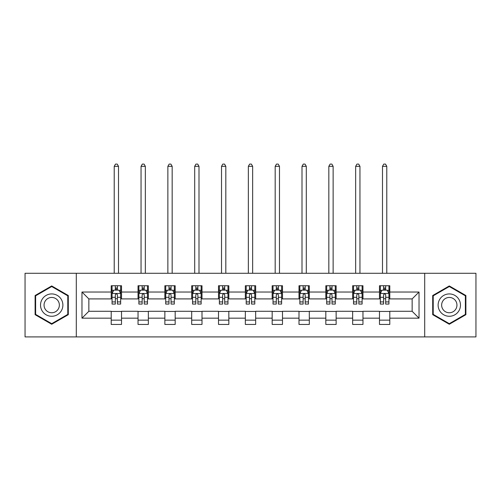 <?xml version="1.0" encoding="UTF-8"?>
<svg xmlns="http://www.w3.org/2000/svg" width="501" height="501" viewBox="0 0 501 501"><rect width="100%" height="100%" fill="white"/><g stroke="black" fill="none" stroke-linecap="round" stroke-linejoin="round"><path stroke-width="0.75" d="M424.704 336.916L475.95 336.916L475.95 273.283L424.704 273.283L424.704 336.916L76.296 336.916L76.296 273.283L25.05 273.283L25.05 336.916L76.296 336.916M424.704 273.283L76.296 273.283M389.797 292.033L389.797 285.752L379.476 285.752L379.476 292.033L362.968 292.033L362.968 285.752L352.648 285.752L352.648 292.033L336.14 292.033L336.14 285.752L325.819 285.752L325.819 292.033L309.311 292.033L309.311 285.752L298.997 285.752L298.997 292.033L282.489 292.033L282.489 285.752L272.168 285.752L272.168 292.033L255.66 292.033L255.66 285.752L245.34 285.752L245.34 292.033L228.832 292.033L228.832 285.752L218.511 285.752L218.511 292.033L202.003 292.033L202.003 285.752L191.689 285.752L191.689 292.033L175.181 292.033L175.181 285.752L164.86 285.752L164.86 292.033L148.352 292.033L148.352 285.752L138.032 285.752L138.032 292.033L121.524 292.033L121.524 285.752L111.203 285.752L111.203 292.033L81.97 292.033L81.97 318.166L88.852 311.29L111.203 311.29L111.203 324.448L121.524 324.448L121.524 311.29L138.032 311.29L138.032 324.448L148.352 324.448L148.352 311.29L164.86 311.29L164.86 324.448L175.181 324.448L175.181 311.29L191.689 311.29L191.689 324.448L202.003 324.448L202.003 311.29L218.511 311.29L218.511 324.448L228.832 324.448L228.832 311.29L245.34 311.29L245.34 324.448L255.66 324.448L255.66 311.29L272.168 311.29L272.168 324.448L282.489 324.448L282.489 311.29L298.997 311.29L298.997 324.448L309.311 324.448L309.311 311.29L325.819 311.29L325.819 324.448L336.14 324.448L336.14 311.29L352.648 311.29L352.648 324.448L362.968 324.448L362.968 311.29L379.476 311.29L379.476 324.448L389.797 324.448L389.797 311.29L412.148 311.29L412.148 298.909L389.797 298.909L389.797 292.033L419.03 292.033L419.03 318.166L389.797 318.166M379.476 318.166L362.968 318.166M352.648 318.166L336.14 318.166M325.819 318.166L309.311 318.166M298.997 318.166L282.489 318.166M272.168 318.166L255.66 318.166M245.34 318.166L228.832 318.166M218.511 318.166L202.003 318.166M191.689 318.166L175.181 318.166M164.86 318.166L148.352 318.166M138.032 318.166L121.524 318.166M111.203 318.166L81.97 318.166M379.476 292.033L379.476 298.909L362.968 298.909L362.968 292.033M352.648 292.033L352.648 298.909L336.14 298.909L336.14 292.033M325.819 292.033L325.819 298.909L309.311 298.909L309.311 292.033M298.997 292.033L298.997 298.909L282.489 298.909L282.489 292.033M272.168 292.033L272.168 298.909L255.66 298.909L255.66 292.033M245.34 292.033L245.34 298.909L228.832 298.909L228.832 292.033M218.511 292.033L218.511 298.909L202.003 298.909L202.003 292.033M191.689 292.033L191.689 298.909L175.181 298.909L175.181 292.033M164.86 292.033L164.86 298.909L148.352 298.909L148.352 292.033M138.032 292.033L138.032 298.909L121.524 298.909L121.524 292.033M111.203 292.033L111.203 298.909L88.852 298.909L81.97 292.033M88.852 298.909L88.852 311.29M419.03 318.166L412.148 311.29M412.148 298.909L419.03 292.033M111.203 290.054L112.067 290.054M115.33 290.054L117.397 290.054M120.666 290.054L121.524 290.054M111.203 298.74L112.067 298.74M115.33 298.74L117.397 298.74M120.666 298.74L121.524 298.74M111.203 311.465L121.524 311.465M111.203 320.145L121.524 320.145M138.032 311.465L148.352 311.465M138.032 320.145L148.352 320.145M138.032 290.054L138.89 290.054M142.159 290.054L144.225 290.054M147.488 290.054L148.352 290.054M138.032 298.74L138.89 298.74M142.159 298.74L144.225 298.74M147.488 298.74L148.352 298.74M164.86 311.465L175.181 311.465M164.86 320.145L175.181 320.145M164.86 290.054L165.718 290.054M168.987 290.054L171.054 290.054M174.317 290.054L175.181 290.054M164.86 298.74L165.718 298.74M168.987 298.74L171.054 298.74M174.317 298.74L175.181 298.74M191.689 311.465L202.003 311.465M191.689 320.145L202.003 320.145M191.689 290.054L192.547 290.054M195.816 290.054L197.876 290.054M201.145 290.054L202.003 290.054M191.689 298.74L192.547 298.74M195.816 298.74L197.876 298.74M201.145 298.74L202.003 298.74M218.511 311.465L228.832 311.465M218.511 320.145L228.832 320.145M218.511 290.054L219.375 290.054M222.638 290.054L224.705 290.054M227.974 290.054L228.832 290.054M218.511 298.74L219.375 298.74M222.638 298.74L224.705 298.74M227.974 298.74L228.832 298.74M245.34 311.465L255.66 311.465M245.34 320.145L255.66 320.145M245.34 290.054L246.204 290.054M249.467 290.054L251.533 290.054M254.796 290.054L255.66 290.054M245.34 298.74L246.204 298.74M249.467 298.74L251.533 298.74M254.796 298.74L255.66 298.74M272.168 311.465L282.489 311.465M272.168 320.145L282.489 320.145M272.168 290.054L273.026 290.054M276.295 290.054L278.362 290.054M281.625 290.054L282.489 290.054M272.168 298.74L273.026 298.74M276.295 298.74L278.362 298.74M281.625 298.74L282.489 298.74M298.997 311.465L309.311 311.465M298.997 320.145L309.311 320.145M298.997 290.054L299.855 290.054M303.124 290.054L305.184 290.054M308.453 290.054L309.311 290.054M298.997 298.74L299.855 298.74M303.124 298.74L305.184 298.74M308.453 298.74L309.311 298.74M325.819 311.465L336.14 311.465M325.819 320.145L336.14 320.145M325.819 290.054L326.683 290.054M329.946 290.054L332.013 290.054M335.282 290.054L336.14 290.054M325.819 298.74L326.683 298.74M329.946 298.74L332.013 298.74M335.282 298.74L336.14 298.74M352.648 311.465L362.968 311.465M352.648 320.145L362.968 320.145M352.648 290.054L353.512 290.054M356.775 290.054L358.841 290.054M362.11 290.054L362.968 290.054M352.648 298.74L353.512 298.74M356.775 298.74L358.841 298.74M362.11 298.74L362.968 298.74M379.476 311.465L389.797 311.465M379.476 320.145L389.797 320.145M379.476 290.054L380.334 290.054M383.603 290.054L385.67 290.054M388.933 290.054L389.797 290.054M379.476 298.74L380.334 298.74M383.603 298.74L385.67 298.74M388.933 298.74L389.797 298.74M51.703 324.26L68.299 314.678L68.299 295.521L51.703 285.939L35.108 295.521L35.108 314.678L51.703 324.26M465.892 295.521L449.297 285.939L432.701 295.521L432.701 314.678L449.297 324.26L465.892 314.678L465.892 295.521M117.397 287.987L115.33 287.987M120.666 301.915L117.397 301.915L117.397 304.069L120.666 304.069L120.666 293.58L118.944 290.142L113.783 290.142L112.067 293.58L112.067 304.069L115.33 304.069L115.33 301.915L112.067 301.915M112.067 293.58L112.067 285.752M120.666 293.58L120.666 285.752M115.33 290.142L115.33 285.752M117.397 285.752L117.397 290.142M117.397 301.915L117.397 294.87C116.708 293.542 116.019 293.542 115.33 294.87L115.33 301.915M118.512 273.283L118.512 166.319L114.215 166.319L114.215 273.283M114.215 166.319L115.506 164.084L117.228 164.084L118.512 166.319M61.385 310.689A11.179 11.179 0 0 0 57.296 295.421A11.179 11.179 0 0 0 42.028 299.51A11.179 11.179 0 0 0 46.117 314.778A11.179 11.179 0 0 0 61.385 310.689M58.335 308.929A7.653 7.653 0 0 0 55.53 298.471A7.653 7.653 0 0 0 45.077 301.276A7.653 7.653 0 0 0 47.877 311.728A7.653 7.653 0 0 0 58.335 308.929M35.627 314.384L35.627 295.815L51.703 286.534L67.785 295.815L67.785 314.384L51.703 323.665L35.627 314.384M449.297 293.924A11.179 11.179 0 0 0 438.118 305.103A11.179 11.179 0 0 0 449.297 316.275A11.179 11.179 0 0 0 460.475 305.103A11.179 11.179 0 0 0 449.297 293.924M449.297 297.45A7.653 7.653 0 0 0 441.644 305.103A7.653 7.653 0 0 0 449.297 312.756A7.653 7.653 0 0 0 456.95 305.103A7.653 7.653 0 0 0 449.297 297.45M465.373 314.384L449.297 323.665L433.215 314.384L433.215 295.815L449.297 286.534L465.373 295.815L465.373 314.384M144.225 287.987L142.159 287.987M147.488 301.915L144.225 301.915L144.225 304.069L147.488 304.069L147.488 293.58L145.772 290.142L140.612 290.142L138.89 293.58L138.89 304.069L142.159 304.069L142.159 301.915L138.89 301.915M138.89 293.58L138.89 285.752M147.488 293.58L147.488 285.752M142.159 290.142L142.159 285.752M144.225 285.752L144.225 290.142M144.225 301.915L144.225 294.87C143.536 293.542 142.848 293.542 142.159 294.87L142.159 301.915M145.34 273.283L145.34 166.319L141.044 166.319L141.044 273.283M141.044 166.319L142.334 164.084L144.05 164.084L145.34 166.319M171.054 287.987L168.987 287.987M174.317 301.915L171.054 301.915L171.054 304.069L174.317 304.069L174.317 293.58L172.601 290.142L167.44 290.142L165.718 293.58L165.718 304.069L168.987 304.069L168.987 301.915L165.718 301.915M165.718 293.58L165.718 285.752M174.317 293.58L174.317 285.752M168.987 290.142L168.987 285.752M171.054 285.752L171.054 290.142M171.054 301.915L171.054 294.87C170.365 293.542 169.676 293.542 168.987 294.87L168.987 301.915M172.169 273.283L172.169 166.319L167.866 166.319L167.866 273.283M167.866 166.319L169.156 164.084L170.879 164.084L172.169 166.319M197.876 287.987L195.816 287.987M201.145 301.915L197.876 301.915L197.876 304.069L201.145 304.069L201.145 293.58L199.423 290.142L194.269 290.142L192.547 293.58L192.547 304.069L195.816 304.069L195.816 301.915L192.547 301.915M192.547 293.58L192.547 285.752M201.145 293.58L201.145 285.752M195.816 290.142L195.816 285.752M197.876 285.752L197.876 290.142M197.876 301.915L197.876 294.87C197.194 293.542 196.505 293.542 195.816 294.87L195.816 301.915M198.997 273.283L198.997 166.319L194.695 166.319L194.695 273.283M194.695 166.319L195.985 164.084L197.707 164.084L198.997 166.319M224.705 287.987L222.638 287.987M227.974 301.915L224.705 301.915L224.705 304.069L227.974 304.069L227.974 293.58L226.252 290.142L221.091 290.142L219.375 293.58L219.375 304.069L222.638 304.069L222.638 301.915L219.375 301.915M219.375 293.58L219.375 285.752M227.974 293.58L227.974 285.752M222.638 290.142L222.638 285.752M224.705 285.752L224.705 290.142M224.705 301.915L224.705 294.87C224.016 293.542 223.327 293.542 222.638 294.87L222.638 301.915M225.819 273.283L225.819 166.319L221.523 166.319L221.523 273.283M221.523 166.319L222.813 164.084L224.536 164.084L225.819 166.319M251.533 287.987L249.467 287.987M254.796 301.915L251.533 301.915L251.533 304.069L254.796 304.069L254.796 293.58L253.08 290.142L247.92 290.142L246.204 293.58L246.204 304.069L249.467 304.069L249.467 301.915L246.204 301.915M246.204 293.58L246.204 285.752M254.796 293.58L254.796 285.752M249.467 290.142L249.467 285.752M251.533 285.752L251.533 290.142M251.533 301.915L251.533 294.87C250.844 293.542 250.156 293.542 249.467 294.87L249.467 301.915M252.648 273.283L252.648 166.319L248.352 166.319L248.352 273.283M248.352 166.319L249.642 164.084L251.358 164.084L252.648 166.319M278.362 287.987L276.295 287.987M281.625 301.915L278.362 301.915L278.362 304.069L281.625 304.069L281.625 293.58L279.909 290.142L274.748 290.142L273.026 293.58L273.026 304.069L276.295 304.069L276.295 301.915L273.026 301.915M273.026 293.58L273.026 285.752M281.625 293.58L281.625 285.752M276.295 290.142L276.295 285.752M278.362 285.752L278.362 290.142M278.362 301.915L278.362 294.87C277.673 293.542 276.984 293.542 276.295 294.87L276.295 301.915M279.477 273.283L279.477 166.319L275.181 166.319L275.181 273.283M275.181 166.319L276.464 164.084L278.187 164.084L279.477 166.319M305.184 287.987L303.124 287.987M308.453 301.915L305.184 301.915L305.184 304.069L308.453 304.069L308.453 293.58L306.731 290.142L301.577 290.142L299.855 293.58L299.855 304.069L303.124 304.069L303.124 301.915L299.855 301.915M299.855 293.58L299.855 285.752M308.453 293.58L308.453 285.752M303.124 290.142L303.124 285.752M305.184 285.752L305.184 290.142M305.184 301.915L305.184 294.87C304.502 293.542 303.813 293.542 303.124 294.87L303.124 301.915M306.305 273.283L306.305 166.319L302.003 166.319L302.003 273.283M302.003 166.319L303.293 164.084L305.015 164.084L306.305 166.319M332.013 287.987L329.946 287.987M335.282 301.915L332.013 301.915L332.013 304.069L335.282 304.069L335.282 293.58L333.56 290.142L328.399 290.142L326.683 293.58L326.683 304.069L329.946 304.069L329.946 301.915L326.683 301.915M326.683 293.58L326.683 285.752M335.282 293.58L335.282 285.752M329.946 290.142L329.946 285.752M332.013 285.752L332.013 290.142M332.013 301.915L332.013 294.87C331.324 293.542 330.635 293.542 329.946 294.87L329.946 301.915M333.134 273.283L333.134 166.319L328.831 166.319L328.831 273.283M328.831 166.319L330.121 164.084L331.844 164.084L333.134 166.319M358.841 287.987L356.775 287.987M362.11 301.915L358.841 301.915L358.841 304.069L362.11 304.069L362.11 293.58L360.388 290.142L355.228 290.142L353.512 293.58L353.512 304.069L356.775 304.069L356.775 301.915L353.512 301.915M353.512 293.58L353.512 285.752M362.11 293.58L362.11 285.752M356.775 290.142L356.775 285.752M358.841 285.752L358.841 290.142M358.841 301.915L358.841 294.87C358.152 293.542 357.463 293.542 356.775 294.87L356.775 301.915M359.956 273.283L359.956 166.319L355.66 166.319L355.66 273.283M355.66 166.319L356.95 164.084L358.666 164.084L359.956 166.319M385.67 287.987L383.603 287.987M388.933 301.915L385.67 301.915L385.67 304.069L388.933 304.069L388.933 293.58L387.217 290.142L382.056 290.142L380.334 293.58L380.334 304.069L383.603 304.069L383.603 301.915L380.334 301.915M380.334 293.58L380.334 285.752M388.933 293.58L388.933 285.752M383.603 290.142L383.603 285.752M385.67 285.752L385.67 290.142M385.67 301.915L385.67 294.87C384.981 293.542 384.292 293.542 383.603 294.87L383.603 301.915M386.785 273.283L386.785 166.319L382.488 166.319L382.488 273.283M382.488 166.319L383.772 164.084L385.494 164.084L386.785 166.319M120.622 293.492L112.111 293.492M112.067 290.342L113.683 290.342M119.05 290.342L120.666 290.342M115.33 297.3L112.067 297.3M120.666 297.3L117.397 297.3M117.397 289.083L115.33 289.083M147.451 293.492L138.934 293.492M138.89 290.342L140.512 290.342M145.872 290.342L147.488 290.342M142.159 297.3L138.89 297.3M147.488 297.3L144.225 297.3M144.225 289.083L142.159 289.083M174.273 293.492L165.762 293.492M165.718 290.342L167.334 290.342M172.701 290.342L174.317 290.342M168.987 297.3L165.718 297.3M174.317 297.3L171.054 297.3M171.054 289.083L168.987 289.083M201.101 293.492L192.591 293.492M192.547 290.342L194.163 290.342M199.53 290.342L201.145 290.342M195.816 297.3L192.547 297.3M201.145 297.3L197.876 297.3M197.876 289.083L195.816 289.083M227.93 293.492L219.419 293.492M219.375 290.342L220.991 290.342M226.358 290.342L227.974 290.342M222.638 297.3L219.375 297.3M227.974 297.3L224.705 297.3M224.705 289.083L222.638 289.083M254.758 293.492L246.241 293.492M246.204 290.342L247.82 290.342M253.18 290.342L254.796 290.342M249.467 297.3L246.204 297.3M254.796 297.3L251.533 297.3M251.533 289.083L249.467 289.083M281.581 293.492L273.07 293.492M273.026 290.342L274.642 290.342M280.009 290.342L281.625 290.342M276.295 297.3L273.026 297.3M281.625 297.3L278.362 297.3M278.362 289.083L276.295 289.083M308.409 293.492L299.899 293.492M299.855 290.342L301.47 290.342M306.837 290.342L308.453 290.342M303.124 297.3L299.855 297.3M308.453 297.3L305.184 297.3M305.184 289.083L303.124 289.083M335.238 293.492L326.727 293.492M326.683 290.342L328.299 290.342M333.666 290.342L335.282 290.342M329.946 297.3L326.683 297.3M335.282 297.3L332.013 297.3M332.013 289.083L329.946 289.083M362.066 293.492L353.549 293.492M353.512 290.342L355.128 290.342M360.488 290.342L362.11 290.342M356.775 297.3L353.512 297.3M362.11 297.3L358.841 297.3M358.841 289.083L356.775 289.083M388.889 293.492L380.378 293.492M380.334 290.342L381.95 290.342M387.317 290.342L388.933 290.342M383.603 297.3L380.334 297.3M388.933 297.3L385.67 297.3M385.67 289.083L383.603 289.083"/></g></svg>
